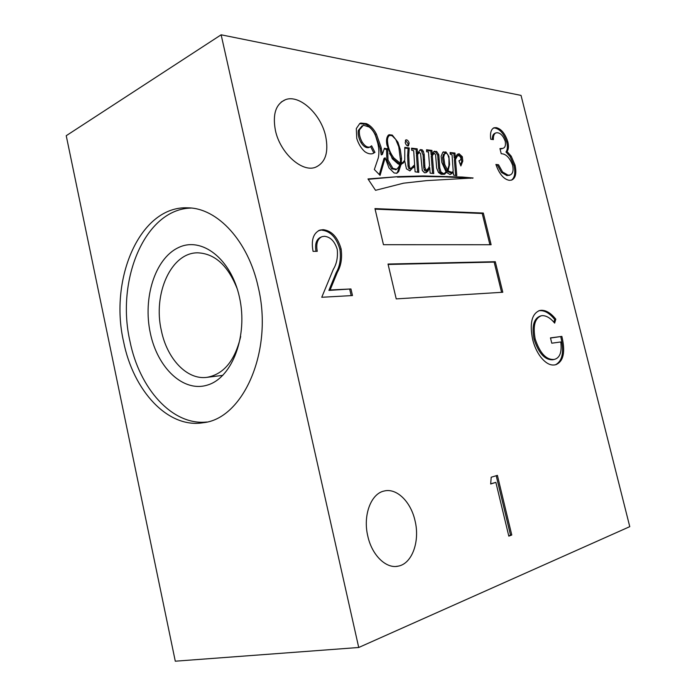 <?xml version="1.0" encoding="UTF-8"?>
<svg xmlns="http://www.w3.org/2000/svg" width="696" height="696" viewBox="0 0 696 696"><rect width="100%" height="100%" fill="white"/><g stroke="black" fill="none" stroke-linecap="round" stroke-linejoin="round"><path stroke-width="1.04" d="M367.793 536.094C371.916 555.295 386.21 569.058 398.251 566.135C412.232 563.664 420.114 541.105 415.025 520.704C410.875 501.833 396.764 487.835 384.279 490.993C371.107 493.421 362.729 515.205 367.793 536.094M275.407 130.404C280.079 153.033 302.047 172.678 315.445 167.292C325.415 162.794 328.825 152.45 325.676 136.251C321.082 114.283 299.498 94.073 285.412 99.693C275.781 104.043 272.449 114.283 275.407 130.404M405.194 142.645C405.951 144.916 407.021 146.012 408.421 145.916L409.178 143.115C408.43 140.844 407.351 139.757 405.951 139.844L405.194 142.645M407.891 145.96L408.065 143.646L405.359 140.331M400.496 160.376L398.782 146.83L395.746 139.417L392.161 135.746L389.621 135.381C387.75 136.642 387.098 139.113 387.681 142.793C388.325 148.326 390.386 153.372 393.858 157.94L400.165 163.16L400.496 160.376M448.963 158.236L447.763 154.503L446.327 153.007L444.5 154.042L443.683 157.139L444.796 164.656L447.528 170.015L448.937 165.518L448.963 158.236M397.251 142.523L397.921 142.201L392.3 135.102L389.203 134.719L388.281 135.215C386.524 137.416 386.08 140.679 386.95 145.02L392.3 158.784L398.077 163.908L399.808 164.578L398.747 166.996L396.659 169.285L392.892 168.362L388.011 160.063L387.672 148.953L384.418 148.248L382.4 154.373L381.034 147.117L376.353 133.971C373.639 128.76 370.307 125.315 366.357 123.618L360.754 123.079L359.797 123.505L356.3 128.595L356.761 138.426C358.414 143.794 361.076 148.187 364.748 151.615C367.714 153.677 370.429 154.329 372.873 153.581L374.953 152.381L371.603 145.786L369.959 147.021C367.279 147.604 364.687 145.96 362.181 142.106C359.832 137.799 358.927 133.719 359.475 129.865L363.399 125.193L369.237 127.046C372.691 129.769 375.074 133.58 376.379 138.46L377.789 143.245C379.05 148.639 379.224 153.511 378.311 157.861L374.344 169.511L380.077 175.366L385.158 157.835L389.02 167.98L394.119 172.965L396.842 173.243L398.678 171.616L401.053 164.447L404.82 161.376L406.455 168.841L409.909 170.885L414.677 165.605L415.094 171.816L418.801 172.364L417.565 154.416L419.444 152.468L420.593 153.755L422.298 170.503L424.464 172.747L426.1 172.651L427.936 171.146L429.693 167.536L430.137 173.139L433.747 173.539L432.346 155.582L434.208 153.181L435.6 154.816L436.662 168.136L438.532 172.564L441.229 174.304L444.257 174.27L446.51 172.399L449.921 174.478L453.27 172.521L453.575 175.105L456.793 175.653L455.48 159.445L457.585 155.643L459.403 155.895L460.213 156.739L460.97 158.296L460.743 159.793L458.934 160.811L460.882 165.961L462.805 161.098L462.318 156.713L459.09 153.72L457.22 154.416L455.323 157.531L454.967 153.042L450.086 152.537L450.26 154.268L452.052 154.799L453.192 171.381L451.922 172.356L448.093 170.903L449.572 164.517L448.894 156.409L445.927 151.954L442.795 152.294L441.125 156.235L441.847 162.49L446.084 171.886L443.926 173.739L441.012 172.077L439.785 167.91L438.802 154.66L436.627 151.432L433.895 151.511L432.233 154.138L431.946 150.432L426.552 149.753L426.639 151.772L428.458 151.937L429.545 165.605L428.614 168.145L426.222 170.555L424.917 167.24L424.186 154.486L423.316 151.31L422.333 149.918L420.532 149.562L417.487 153.259L417.191 148.822L411.545 148.178L411.78 150.345L413.685 150.667L414.625 164.778L410.797 168.562L409.935 168.014L409.17 165.744L408.752 155.217L409.222 147.961L404.802 147.361L404.759 160.106L403.184 162.203L401.227 163.29L401.522 158.34L400.313 149.657L397.921 142.201M382.4 154.373L381.269 154.904L379.903 147.656L375.222 134.519L376.353 133.971M461.57 164.386L460.474 164.865L461.718 161.576L461.222 157.192L462.318 156.713M443.483 173.939L442.813 174.218L439.898 172.564L438.68 168.397L437.706 155.199L435.522 151.928L436.627 151.432M425.969 170.738L425.099 171.051L424.195 169.85L423.794 167.736L423.072 154.999L421.219 150.423L422.333 149.918M237.31 289.058C228.157 265.741 215.038 253.666 197.942 252.831C171.146 252.213 152.737 293.851 161.359 330.6C167.04 358.762 186.902 380.077 206.79 377.363C223.607 374.422 234.9 360.798 240.685 336.507M150.301 333.001C157.522 368.088 183.579 392.979 207.904 384.923C232.342 377.45 248.176 335.69 239.45 297.192C231.081 258.555 201.414 236.101 178.272 247.68C154.973 258.695 142.75 298.036 150.301 333.001M123.592 341.719C133.258 390.743 167.945 428.797 203.267 422.716C243.217 418.835 273.528 350.697 258.268 287.344C248.341 241.042 217.474 208.043 187.937 207.843C140.348 205.337 108.933 278.47 123.592 341.719M191.217 208.069C145.142 208.783 115.78 279.827 129.943 341.179C139.357 388.559 172.321 425.795 206.756 422.02M388.02 264.045L396.224 298.889L502.79 292.259L495.282 261.705L388.02 264.045M374.961 208.6L383.461 244.696L491.115 244.731L483.328 213.054L374.961 208.6M398.547 176.601L367.984 178.95L375.544 190.312L403.567 183.179L426.552 180.621L473.115 177.976L462.118 177.019L423.368 175.958L398.547 176.601L368.219 179.307M221.137 34.8L358.727 647.489L629.767 526.654L521.034 95.404L221.137 34.8L66.233 135.703L175.288 661.2L358.727 647.489M495.874 482.38L490.68 483.99L491.193 477.238L497.396 475.368L511.777 534.998L508.811 536.146L495.874 482.38L490.697 483.833M532.649 339.483C529.465 323.423 531.761 313.783 539.539 310.555L541.036 310.303C545.96 310.077 550.884 313.026 555.799 319.177L554.66 323.118C550.545 318.107 546.412 315.601 542.271 315.619L541.227 315.801C534.832 318.316 532.814 326.024 535.172 338.943C539.87 353.09 546.143 359.928 553.999 359.449L554.782 359.284C559.984 357.64 561.994 351.863 560.785 341.954L551.789 343.198L550.458 337.882L561.863 336.394C565.517 351.898 563.569 361.311 556 364.634L555.121 364.834C550.388 365.8 545.542 363.147 540.583 356.848C536.981 352.028 534.337 346.243 532.649 339.483M505.27 141.384C503.356 136.12 500.781 133.249 497.553 132.762L495.935 132.858C494.082 133.719 493.229 135.972 493.377 139.609L490.741 139.244C489.958 133.058 491.063 129.239 494.047 127.777L496.248 127.638C501.242 128.838 505.096 133.545 507.819 141.758C508.854 146.143 508.602 149.405 507.053 151.528L511.186 156.139L515.057 165.143C516.763 173.4 515.571 178.394 511.49 180.125L509.289 180.325C503.773 179.333 499.31 174.044 495.891 164.465L498.527 164.743L502.555 171.982L508.054 175.166L510.064 174.983C512.804 173.913 513.665 170.685 512.648 165.3C509.733 157.653 505.922 153.799 501.224 153.729L499.945 148.579L502.625 148.387C505.009 147.909 505.896 145.577 505.27 141.384M337.247 249.385C334.68 241.286 330.426 236.927 324.466 236.301L322.1 236.623C317.498 238.711 315.88 243.609 317.254 251.317L313.07 251.352C310.981 240.233 313.27 233.151 319.916 230.098L323.153 229.671C331.679 230.724 337.664 237.11 341.101 248.855C342.328 257.955 341.11 265.698 337.438 272.084L330.104 289.962L350.949 288.962L352.481 295.556L321.752 297.27L333.332 269.308C336.681 263.871 337.986 257.224 337.247 249.385M421.219 150.423L419.853 149.997M423.072 154.999L424.186 154.486M423.446 159.889L424.56 159.393M423.707 166.118L424.821 165.622M423.794 167.736L424.917 167.24M424.195 169.85L425.317 169.354M425.099 171.051L426.222 170.555M432.233 154.138L431.129 154.634L430.841 150.936L426.578 150.406M430.841 150.936L431.946 150.432M435.522 151.928L433.721 151.615M437.706 155.199L438.811 154.703M437.923 159.654L439.028 159.158M438.68 168.397L439.785 167.91M439.898 172.564L441.012 172.077M442.891 174.191L444.005 173.713M445.588 153.024L444.822 152.45L445.927 151.954M444.822 152.45L442.865 152.233M449.085 164.726L449.572 164.517M451.547 172.443L450.817 172.834L446.98 171.39L448.093 170.903M446.98 171.39L447.432 170.059M455.323 157.531L454.227 158.009L453.87 153.529L450.147 153.146M453.87 153.529L454.967 153.042M461.222 157.192L457.994 154.208L459.09 153.72M457.994 154.208L457.437 154.19M461.718 161.576L462.805 161.098M455.445 157.27L456.82 155.982M456.489 156.121L457.585 155.643M455.636 175.462L454.384 159.932L455.271 157.548M454.384 159.932L455.48 159.445M450.53 174.322L453.27 172.521M444.091 174.313L446.51 172.399M444.413 174.218L444.988 173.965M432.581 173.408L431.242 156.078L433.234 153.659M432.903 153.816L434.008 153.311M431.242 156.078L432.346 155.582M428.684 167.98L429.693 167.536M425.813 172.73L428.023 169.363M417.635 172.19L416.452 154.93L418.4 152.963M418.192 153.059L419.096 152.641M416.452 154.93L417.565 154.416M413.581 166.44L413.659 167.701M409.796 170.911L413.293 166.762M401.261 164.386L404.82 161.376M402.288 163.508L403.419 162.986M396.546 173.321L397.546 172.13L399.922 164.961L401.053 164.447M379.311 174.583L384.027 158.366L385.158 157.835M369.733 147.091L368.819 147.569C366.139 148.152 363.556 146.517 361.05 142.663C358.692 138.356 357.796 134.285 358.344 130.43L362.146 125.802M358.344 130.43L359.475 129.865M361.05 142.663L362.181 142.106M372.969 153.546L373.813 152.92L370.655 146.691M373.813 152.92L374.953 152.381M375.222 134.519C372.517 129.317 369.185 125.872 365.226 124.184L366.357 123.618M365.226 124.184L359.597 123.653M380.12 148.605L381.251 148.065M396.102 169.546L391.761 168.876L386.88 160.585L386.55 149.483L384.201 148.874M386.184 149.066L387.315 148.535M386.55 149.483L387.672 148.953M386.88 160.585L388.011 160.063M391.761 168.876L392.892 168.362M391.587 135.45L392.3 135.102M390.099 135.233L388.316 135.189M400.47 158.827L401.522 158.34M400.096 163.804L400.191 163.064M409.996 168.919L408.813 168.519L408.047 166.248L407.63 155.73L408.108 148.483L404.767 148.031M408.108 148.483L409.222 147.961M407.63 155.73L408.752 155.217M408.047 166.248L409.17 165.744M408.813 168.519L409.935 168.014M417.487 153.259L416.365 153.773L416.077 149.335L411.614 148.831M416.077 149.335L417.191 148.822M389.516 153.355L392.727 158.462L399.043 163.682L400.165 163.16M389.621 135.381L386.985 137.643M445.223 153.172L443.395 154.538L442.578 157.635L443.691 165.143L446.414 170.503L447.528 170.015M442.578 157.635L443.683 157.139M443.691 165.143L444.796 164.656M443.395 154.538L444.5 154.042M392.727 158.462L393.858 157.94M386.645 143.289L387.681 142.793M470.922 178.272L445.901 176.897L422.246 176.453L423.368 175.958M422.246 176.453L397.416 177.106M445.901 176.897L447.015 176.419M461.013 177.48L462.118 177.019M472.436 178.263L473.115 177.976M489.897 244.731L482.224 213.489L375.092 209.148M482.224 213.489L483.328 213.054M501.59 292.337L494.16 262.105L388.124 264.463M494.16 262.105L495.282 261.705M496.213 475.725L510.533 535.18L511.777 534.998M510.533 535.18L508.75 535.877M538.695 310.834L541.036 310.303M539.922 310.651C544.855 310.416 549.779 313.365 554.686 319.507L555.799 319.177M554.686 319.507L553.903 322.239M541.227 315.801L540.105 316.132C533.71 318.646 531.683 326.363 534.041 339.265L535.172 338.943M534.041 339.265C538.73 353.403 545.003 360.232 552.876 359.754L553.999 359.449M552.876 359.754L554.782 359.284M550.501 338.047L561.863 336.394M560.75 336.707C564.326 351.628 562.568 360.98 555.495 364.756M495.369 133.11L494.873 133.327C493.116 134.093 492.272 136.138 492.324 139.461M493.168 128.203L496.248 127.638M495.187 128.116C500.18 129.317 504.043 134.015 506.758 142.219L507.819 141.758M506.758 142.219C507.802 146.604 507.541 149.857 505.992 151.989L507.053 151.528M505.992 151.989L510.116 156.591L511.186 156.139M510.116 156.591L513.996 165.587L515.057 165.143M513.996 165.587C515.588 173.008 514.718 177.863 511.377 180.16M496.109 165.056L498.527 164.743M497.457 165.204L501.477 172.425L502.555 171.982M501.477 172.425L506.975 175.609L508.054 175.166M506.975 175.609L509.777 175.061M500.076 149.109L502.277 148.535M320.917 237.127C316.41 239.12 314.766 243.861 315.984 251.326M318.42 230.715L323.153 229.671M321.97 230.185C330.496 231.229 336.481 237.606 339.909 249.342L341.101 248.855M339.909 249.342C341.144 258.433 339.918 266.176 336.238 272.554L328.895 290.415L330.104 289.962M328.895 290.415L350.949 288.962M349.749 289.405L351.184 295.635M422.202 151.824L423.316 151.31M426.813 171.642L427.936 171.146M397.546 172.13L398.678 171.616M416.356 153.581L417.47 153.068M336.238 272.554L337.438 272.084M396.137 566.422L398.251 566.135M222.842 375.353L206.79 377.363M203.971 422.603L203.267 422.716M425.465 170.955L426.587 170.459M434.087 151.38L434.522 151.189M442.813 174.218L443.926 173.739M443.126 152.059L443.665 151.815M450.817 172.834L451.922 172.356M458.977 160.933L459.49 160.706M456.759 156L457.637 155.608M433.095 153.685L434.121 153.216M418.331 152.981L419.375 152.502M368.819 147.569L369.959 147.021M359.623 123.644L360.754 123.079M395.528 169.798L396.659 169.285M388.516 135.05L389.203 134.719M400.757 163.682L401.888 163.169M494.047 127.777L493.325 128.107M510.064 174.983L508.993 175.427M502.625 148.387L501.555 148.848M319.916 230.098L318.733 230.611M281.297 101.981L285.412 99.693"/></g></svg>
